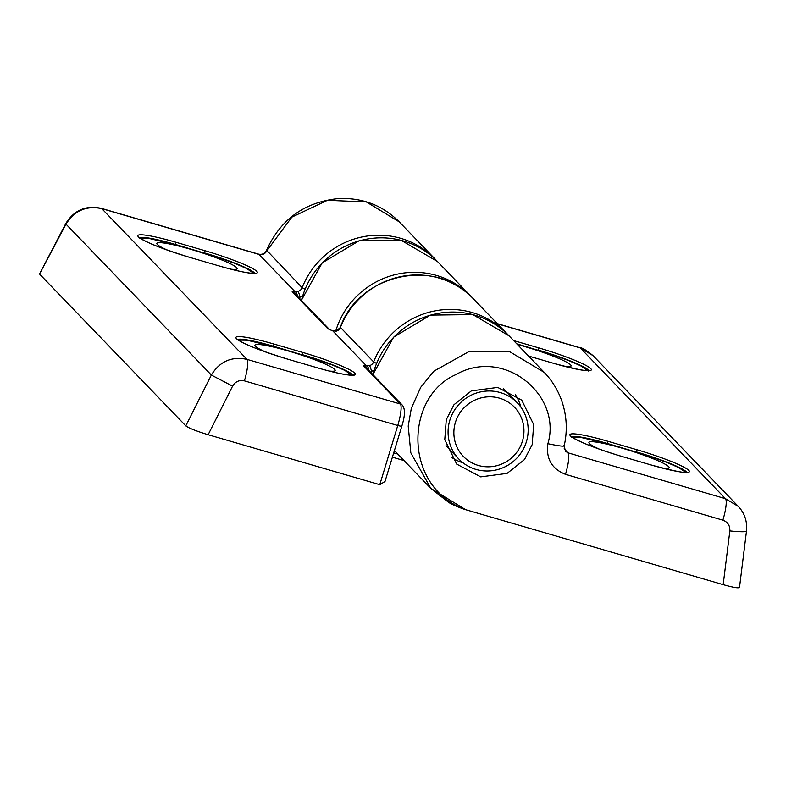 <?xml version="1.0" encoding="UTF-8"?>
<svg xmlns="http://www.w3.org/2000/svg" width="786" height="786" viewBox="0 0 786 786"><rect width="100%" height="100%" fill="white"/><g stroke="black" fill="none" stroke-linecap="round" stroke-linejoin="round"><path stroke-width="1.18" d="M446.291 419.636L444.768 439.679L456.705 464.113L480.727 476.866L507.098 473.398L524.478 459.564L532.171 444.64L533.684 424.597L521.757 400.153L497.735 387.41L471.364 390.878L453.984 404.711L446.291 419.636M430.846 488.411L448.442 502.225C453.561 505.742 466.786 510.202 465.656 509.692L723.179 584.666L729.85 530.914C730.096 525.598 727.777 522.022 722.884 520.165L565.507 474.341C551.733 468.859 545.857 458.651 547.881 443.697C562.314 395.535 504.396 346.655 455.585 374.745C404.682 397.127 402.835 487.241 465.656 509.692L430.846 488.411L410.823 452.824L408.209 426.071L411.333 408.298L420.746 387.262L433.951 371.11L469.095 351.499L509.878 351.804L544.256 372.387C551.851 380.326 557.559 389.483 561.381 399.858C566.765 414.89 567.688 430.266 564.161 445.967L565.498 451.282L568.091 452.854L725.468 498.678L738.29 506.41L593.047 355.645L580.255 347.923L497.479 323.832M739.243 586.995C739.931 588.616 734.576 587.84 723.179 584.666M729.85 530.914A20.269 1.857 7.1 0 0 746.484 531.139L739.498 587.486M547.881 443.697C559.357 446.075 564.692 446.713 563.867 445.623M232.577 386.132L208.143 434.717L379.776 484.687L397.765 425.511L244.407 380.856C239.278 379.795 235.328 381.554 232.577 386.132L211.355 375.05L66.004 224.157A20.269 2.515 28 0 1 65.837 223.46C74.149 210.068 85.998 205.038 101.374 208.369L258.761 254.192C262.642 254.743 265.255 253.416 266.582 250.213L266.582 250.213C280.592 219.206 304.673 201.973 338.825 198.514C362.651 197.64 382.802 205.431 399.288 221.888L366.335 201.914L327.448 200.292L291.852 217.113L266.749 250.95C265.069 253.927 262.534 255.096 259.144 254.438L101.767 208.614C86.362 205.411 74.444 210.589 66.004 224.157L39.526 274.019L185.801 425.865L211.355 375.05C219.707 361.393 231.585 356.166 246.991 359.369L400.349 404.014L363.81 366.08A10.139 1.11 -162.5 0 1 366.531 365.912L369.528 365.618A6.082 5.924 136.1 0 0 373.645 361.904A81.086 79.003 -43.9 0 1 506.498 333.185L473.28 298.709A81.086 79.003 136.1 0 0 340.426 327.428L373.645 361.904L376.504 363.417M297.246 296.057A5.07 3.675 -79.2 0 0 295.035 291.694L298.032 291.4A5.07 0.55 74.5 0 1 300.046 297.039L299.584 298.484M208.143 434.717C196.343 431.131 188.895 428.183 185.801 425.865M39.526 274.019L65.837 223.46M336.103 331.191A5.07 0.55 74.5 0 1 336.172 331.073A5.07 0.55 74.5 0 1 336.31 331.142L332.733 330.818A10.139 1.11 -162.5 0 1 327.428 328.312L292.304 291.861A10.139 1.11 -162.5 0 1 295.035 291.694L258.761 254.192M266.582 250.213L302.148 287.686A81.086 79.003 -43.9 0 1 435.002 258.967L399.288 221.898M333.205 331.004A5.07 2.044 110.3 0 0 332.969 330.877L332.969 330.877A5.07 2.044 110.3 0 0 332.733 330.818L366.531 365.912A5.07 3.675 -79.2 0 1 368.742 370.285M329.56 329.599L332.969 330.877L336.172 331.073L340.426 327.428A6.082 5.924 -43.9 0 1 336.31 331.142M374.077 370.206A11.151 10.866 -43.9 0 1 371.542 371.257A5.07 0.55 -105.5 0 0 369.528 365.618M379.776 484.687L385.002 481.494L401.744 426.415L397.765 425.511A20.269 3.979 -73.8 0 0 400.349 404.014A5.07 4.942 136.1 0 1 402.481 405.301L365.942 367.367A5.07 4.942 136.1 0 0 363.81 366.08M466.304 459.132A35.478 34.564 136.1 0 0 515.685 453.689A35.478 34.564 136.1 0 0 511.519 404.485A35.478 34.564 136.1 0 0 462.139 409.919A35.478 34.564 136.1 0 0 466.304 459.132M513.965 399.76A40.538 39.506 -43.9 0 1 517.326 402.864A40.538 39.506 -43.9 0 1 517.168 457.766A40.538 39.506 -43.9 0 1 462.286 462.207A40.538 39.506 -43.9 0 1 458.926 459.112A40.538 39.506 -43.9 0 1 459.073 404.21A40.538 39.506 -43.9 0 1 513.965 399.76M231.064 269.205A42.061 4.618 17.5 0 0 237.107 268.694A42.061 4.618 17.5 0 0 190.428 249.231A42.061 4.618 17.5 0 0 156.876 243.395A42.061 4.618 17.5 0 0 167.703 250.243M565.046 366.443A42.061 4.618 17.5 0 0 571.078 365.932A42.061 4.618 17.5 0 0 524.4 346.469A42.061 4.618 17.5 0 0 517.404 344.514M663.119 468.25A42.061 4.618 17.5 0 0 669.151 467.739A42.061 4.618 17.5 0 0 622.473 448.275A42.061 4.618 17.5 0 0 588.92 442.439A42.061 4.618 17.5 0 0 599.747 449.287M329.137 371.012A42.061 4.618 17.5 0 0 335.18 370.501A42.061 4.618 17.5 0 0 288.501 351.037A42.061 4.618 17.5 0 0 254.949 345.201A42.061 4.618 17.5 0 0 265.776 352.049M520.922 407.187A45.608 44.438 136.1 0 0 515.39 394.71M451.233 457.147A45.608 44.438 136.1 0 0 463.111 462.875M517.326 402.864L506.567 391.693A40.538 39.506 136.1 0 0 503.462 388.805M446.035 445.534A40.538 39.506 136.1 0 0 448.167 447.951L458.926 459.112M335.691 331.181A81.086 79.003 -43.9 0 1 336.015 330.11A81.086 79.003 -43.9 0 1 470.755 296.076L437.537 261.591A81.086 79.003 136.1 0 0 302.797 295.624A81.086 79.003 136.1 0 0 301.451 300.419M686.748 472.357A45.608 5.001 17.5 0 0 686.286 471.757A45.608 5.001 17.5 0 0 636.228 451.871L636.522 449.621A47.641 5.227 -162.5 0 1 688.801 470.392A47.641 5.227 -162.5 0 1 651.388 465.057L622.767 456.715A47.641 5.227 -162.5 0 1 570.479 435.945A47.641 5.227 -162.5 0 1 607.892 441.28L636.522 449.621M588.675 370.55A45.608 5.001 17.5 0 0 588.213 369.951A45.608 5.001 17.5 0 0 538.155 350.055L538.449 347.805A47.641 5.227 -162.5 0 1 590.728 368.585A47.641 5.227 -162.5 0 1 553.315 363.25L528.487 356.019L553.236 363.22M544.217 372.338L509.033 335.819A81.086 79.003 136.1 0 0 374.293 369.842A81.086 79.003 136.1 0 0 372.947 374.637M564.152 448.767L568.091 452.854C569.585 455.831 568.72 462.993 565.507 474.341M538.096 350.261L516.746 343.826M636.169 452.068L607.607 443.53A45.608 5.001 17.5 0 0 571.658 436.761M607.539 443.736L607.892 441.28M513.622 340.584L538.449 347.805M722.884 520.165A20.269 3.979 -73.8 0 0 725.468 498.678L580.255 347.923A20.269 3.979 106.2 0 0 579.862 347.677C582.121 347.618 586.523 350.271 593.047 355.645M190.713 257.67A47.641 5.227 -162.5 0 1 138.434 236.9A47.641 5.227 -162.5 0 1 175.848 242.235L204.478 250.577A47.641 5.227 -162.5 0 1 256.757 271.347A47.641 5.227 -162.5 0 1 219.343 266.012L190.674 257.651L219.343 266.012M288.786 359.477A47.641 5.227 -162.5 0 1 236.507 338.707A47.641 5.227 -162.5 0 1 273.921 344.042L302.551 352.383A47.641 5.227 -162.5 0 1 354.83 373.154A47.641 5.227 -162.5 0 1 317.416 367.819L288.747 359.457L317.416 367.819C333.264 372.338 344.504 374.794 351.096 375.148L353.445 375.001L352.875 375.737M288.708 359.457L288.747 359.457C260.864 350.89 243.739 344.14 237.362 339.218L237.254 339.974M298.032 291.4A6.082 5.924 136.1 0 0 302.148 287.686L305.007 289.199M273.567 346.498L273.636 346.292A45.608 5.001 17.5 0 0 237.686 339.523M302.197 354.84L273.636 346.292L273.921 344.042M352.776 375.119A45.608 5.001 17.5 0 0 302.256 354.633L302.551 352.383M175.494 244.692L175.563 244.485A45.608 5.001 17.5 0 0 139.613 237.716M204.124 253.023L175.563 244.485L175.848 242.235M254.703 273.312A45.608 5.001 17.5 0 0 204.183 252.827L204.478 250.577M101.374 208.369A20.269 3.979 106.2 0 1 101.767 208.614L246.991 359.369A20.269 3.979 -73.8 0 1 244.407 380.856M302.581 295.988A11.151 10.866 -43.9 0 1 300.046 297.039M371.542 371.257L371.08 372.711M393.707 452.874L397.755 454.053M219.255 265.982L219.304 265.982C235.191 270.531 246.431 272.988 253.023 273.341L255.371 273.194L254.802 273.931M329.265 329.295L294.445 293.149A5.07 4.942 136.1 0 0 292.304 291.861M329.187 329.255A5.07 4.942 136.1 0 0 327.428 328.312M340.495 327.241L340.358 327.29C358.868 273.567 436.328 256.835 473.28 298.709M401.666 426.326L401.744 426.415C405.055 416.04 405.301 409.005 402.481 405.301M252.866 273.332A43.584 4.785 17.5 0 0 204.498 253.151L175.877 244.819A43.584 4.785 17.5 0 0 141.107 238.787M175.877 244.819L214.44 256.177L234.149 263.114L246.637 268.517L253.75 273.351M586.837 370.57A43.584 4.785 17.5 0 0 538.479 350.389L517.06 344.15M684.911 472.376A43.584 4.785 17.5 0 0 636.552 452.196L607.922 443.864A43.584 4.785 17.5 0 0 573.151 437.831M607.922 443.864L646.485 455.222L666.204 462.158L678.682 467.562L685.795 472.396M350.939 375.138A43.584 4.785 17.5 0 0 302.571 354.958L273.95 346.626A43.584 4.785 17.5 0 0 239.18 340.593M273.95 346.626L302.571 354.958M238.443 340.102L247.01 340.22L273.862 346.597M430.866 488.42L394.405 450.575M497.302 323.645L579.862 347.677M588.773 371.169L589.343 370.422C587.338 371.532 575.313 369.125 553.275 363.22M686.846 472.976L687.416 472.239C685.412 473.339 673.386 470.942 651.348 465.027L622.728 456.695C598.922 449.533 582.357 443.216 573.033 437.753L571.176 436.279L571.226 437.203M746.484 531.139C747.407 521.423 744.666 513.189 738.29 506.41L738.29 506.41M372.869 374.558L393.658 337.145L430.394 315.098L472.808 314.596L509.033 335.819M472.003 297.403L470.755 296.076M301.372 300.34L322.162 262.927L358.897 240.88L401.312 240.378L437.537 261.591M139.181 238.158L139.289 237.411C145.665 242.334 162.79 249.074 190.674 257.651M436.25 260.294L435.002 258.967M507.746 334.522L506.498 333.185M404.024 460.567L392.391 457.177M175.838 244.79L148.937 238.413L140.37 238.296M517.041 344.14L548.412 353.415L568.131 360.352L580.618 365.755L587.722 370.589M607.883 443.835L580.982 437.458L572.414 437.34M302.531 354.938L332.223 364.92L344.71 370.334L351.814 375.158"/></g></svg>
